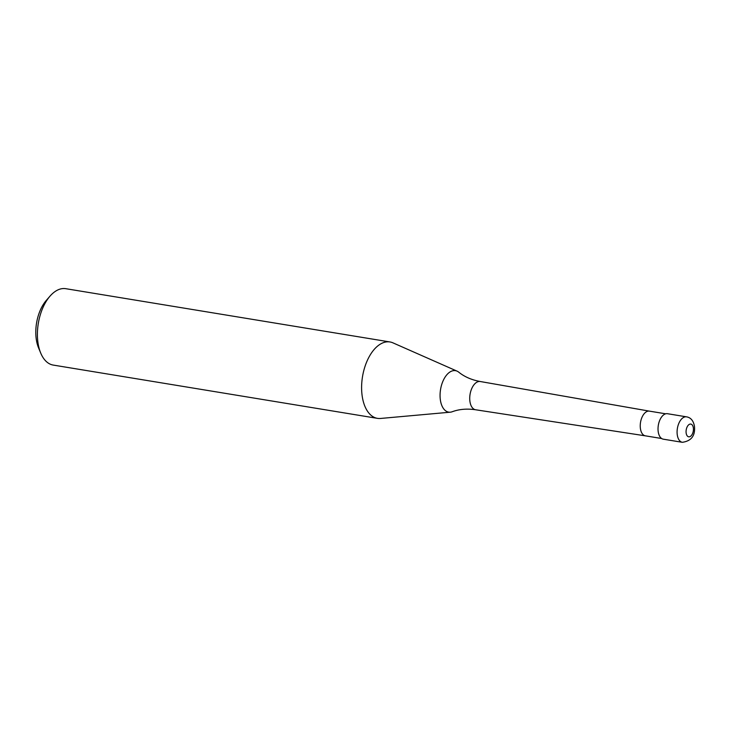 <?xml version="1.0" encoding="UTF-8"?>
<svg xmlns="http://www.w3.org/2000/svg" width="731" height="731" viewBox="0 0 731 731"><rect width="100%" height="100%" fill="white"/><g stroke="black" fill="none" stroke-linecap="round" stroke-linejoin="round"><path stroke-width="1.1" d="M686.546 416.844L667.476 413.709A12.902 7.155 99.3 0 0 663.839 414.705A12.902 7.155 99.3 0 0 658.028 428.467A12.902 7.155 99.3 0 0 663.291 439.176L682.361 442.31C691.389 441.003 695.419 435.63 694.45 426.191C693.381 420.654 690.74 417.538 686.546 416.844A12.902 7.155 99.3 0 0 682.909 417.84A12.902 7.155 99.3 0 0 677.244 434.653A12.902 7.155 99.3 0 0 682.361 442.31M645.354 435.831A12.518 6.944 99.3 0 1 640.237 425.442A12.518 6.944 99.3 0 1 645.884 412.101A12.518 6.944 99.3 0 1 649.411 411.133A12.518 6.944 99.3 0 1 649.448 411.142L480.267 381.518A14.318 7.94 99.3 0 0 480.221 381.509C471.696 379.956 464.523 376.84 458.721 372.152A21.007 11.659 99.3 0 0 457.058 371.138A21.007 11.659 99.3 0 0 449.538 372.28A21.007 11.659 99.3 0 0 440.327 399.656A21.007 11.659 99.3 0 0 450.314 412.183A21.007 11.659 99.3 0 0 452.215 411.745C459.214 409.168 466.999 408.51 475.579 409.762A14.318 7.94 99.3 0 0 475.625 409.771L645.372 435.84A12.518 6.944 99.3 0 1 645.354 435.831L661.637 438.509M457.058 371.138L392.912 342.839A38.706 21.473 99.3 0 0 389.979 341.962A38.706 21.473 99.3 0 0 379.069 344.959A38.706 21.473 99.3 0 0 361.617 386.215A38.706 21.473 99.3 0 0 377.424 418.351A38.706 21.473 99.3 0 0 380.495 418.461L450.314 412.183M389.979 341.962L65.781 288.69A38.706 21.473 99.3 0 0 54.871 291.687A38.706 21.473 99.3 0 0 50.046 296.101A38.706 21.473 99.3 0 0 40.698 353.027A38.706 21.473 99.3 0 0 53.235 365.08L377.424 418.351M50.046 296.101L46.327 300.368A32.255 17.9 99.3 0 0 38.533 347.801L40.698 353.027M690.521 436.316A6.451 3.582 99.3 0 0 693.353 427.909A6.451 3.582 99.3 0 0 688.977 424.583A6.451 3.582 99.3 0 0 686.144 432.98A6.451 3.582 99.3 0 0 690.521 436.316M480.221 381.509A14.318 7.94 99.3 0 0 476.192 382.615A14.318 7.94 99.3 0 0 469.905 401.264A14.318 7.94 99.3 0 0 475.579 409.762M649.411 411.133L665.694 413.81"/></g></svg>
